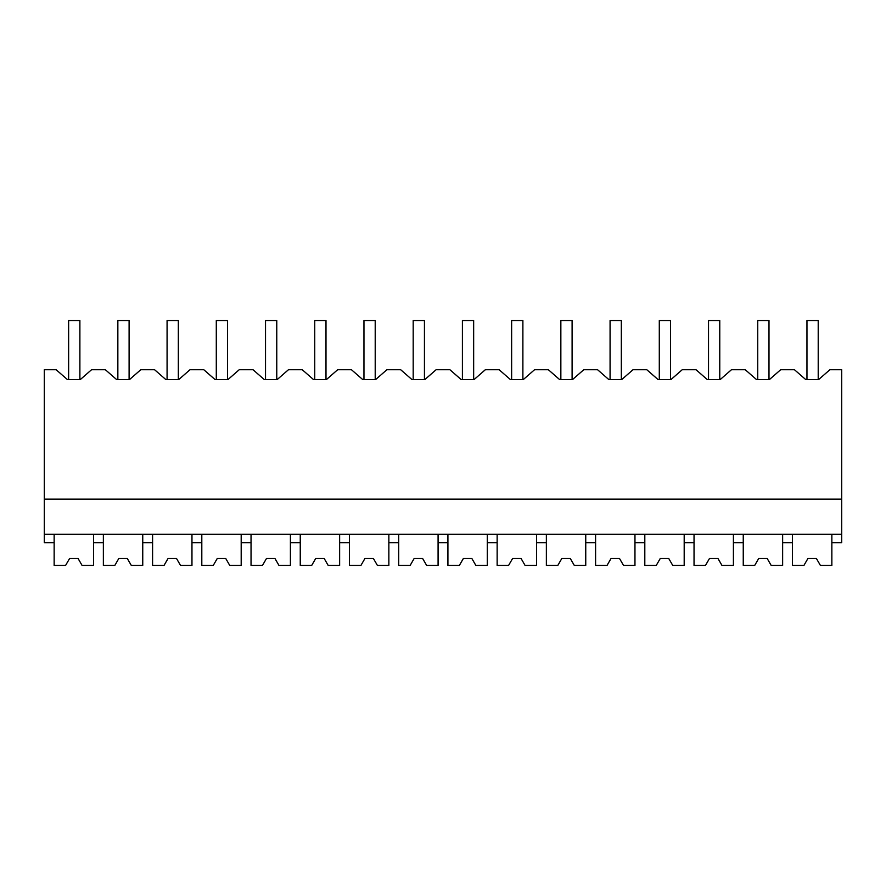 <?xml version="1.0" encoding="UTF-8"?>
<svg xmlns="http://www.w3.org/2000/svg" width="886" height="886" viewBox="0 0 886 886"><rect width="100%" height="100%" fill="white"/><g stroke="black" fill="none" stroke-linecap="round" stroke-linejoin="round"><path stroke-width="1.33" d="M44.3 534.28L44.3 369.739L56.15 369.739L67.402 379.573L80.294 379.573L91.546 369.739L105.368 369.739L116.62 379.573L129.511 379.573L140.763 369.739L154.596 369.739L165.837 379.573L178.739 379.573L189.992 369.739L203.813 369.739L215.065 379.573L227.957 379.573L239.209 369.739L253.031 369.739L264.283 379.573L277.185 379.573L288.437 369.739L302.259 369.739L313.511 379.573L326.402 379.573L337.655 369.739L351.476 369.739L362.728 379.573L375.631 379.573L386.872 369.739L400.705 369.739L411.957 379.573L424.848 379.573L436.1 369.739L449.922 369.739L461.174 379.573L474.076 379.573L485.318 369.739L499.15 369.739L510.402 379.573L523.294 379.573L534.546 369.739L548.368 369.739L559.62 379.573L572.511 379.573L583.763 369.739L597.596 369.739L608.837 379.573L621.739 379.573L632.992 369.739L646.813 369.739L658.065 379.573L670.957 379.573L682.209 369.739L696.031 369.739L707.283 379.573L720.185 379.573L731.437 369.739L745.259 369.739L756.511 379.573L769.402 379.573L780.655 369.739L794.476 369.739L805.728 379.573L818.631 379.573L829.872 369.739L841.7 369.739L841.7 534.28L44.3 534.28L44.3 542.719L54.146 542.719L54.146 534.28M44.3 499.117L841.7 499.117M54.146 542.719L54.146 565.49L65.553 565.49L69.617 558.457L78.057 558.457L82.11 565.49L93.517 565.49L93.517 542.719L103.363 542.719L103.363 565.49L114.781 565.49L118.835 558.457L127.274 558.457L131.338 565.49L142.746 565.49L142.746 542.719L152.591 542.719L152.591 565.49L163.999 565.49L168.063 558.457L176.502 558.457L180.556 565.49L191.963 565.49L191.963 542.719L201.809 542.719L201.809 565.49L213.216 565.49L217.28 558.457L225.72 558.457L229.784 565.49L241.191 565.49L241.191 542.719L251.037 542.719L251.037 565.49L262.444 565.49L266.498 558.457L274.937 558.457L279.001 565.49L290.409 565.49L290.409 542.719L300.254 542.719L300.254 565.49L311.662 565.49L315.726 558.457L324.165 558.457L328.219 565.49L339.637 565.49L339.637 542.719L349.483 542.719L349.483 565.49L360.89 565.49L364.943 558.457L373.383 558.457L377.447 565.49L388.854 565.49L388.854 542.719L398.7 542.719L398.7 565.49L410.107 565.49L414.172 558.457L422.611 558.457L426.664 565.49L438.083 565.49L438.083 542.719L447.917 542.719L447.917 565.49L459.336 565.49L463.389 558.457L471.828 558.457L475.893 565.49L487.3 565.49L487.3 542.719L497.146 542.719L497.146 565.49L508.553 565.49L512.617 558.457L521.057 558.457L525.11 565.49L536.517 565.49L536.517 542.719L546.363 542.719L546.363 565.49L557.781 565.49L561.835 558.457L570.274 558.457L574.338 565.49L585.746 565.49L585.746 542.719L595.591 542.719L595.591 565.49L606.999 565.49L611.063 558.457L619.502 558.457L623.556 565.49L634.963 565.49L634.963 542.719L644.809 542.719L644.809 565.49L656.216 565.49L660.28 558.457L668.72 558.457L672.784 565.49L684.191 565.49L684.191 542.719L694.037 542.719L694.037 565.49L705.444 565.49L709.498 558.457L717.937 558.457L722.001 565.49L733.409 565.49L733.409 542.719L743.254 542.719L743.254 565.49L754.662 565.49L758.726 558.457L767.165 558.457L771.219 565.49L782.637 565.49L782.637 542.719L792.483 542.719L792.483 565.49L803.89 565.49L807.943 558.457L816.383 558.457L820.447 565.49L831.854 565.49L831.854 542.719L841.7 542.719L841.7 534.28M792.483 542.719L792.483 534.28M782.637 542.719L782.637 534.28M831.854 542.719L831.854 534.28M93.517 542.719L93.517 534.28M103.363 542.719L103.363 534.28M142.746 542.719L142.746 534.28M152.591 542.719L152.591 534.28M191.963 542.719L191.963 534.28M201.809 542.719L201.809 534.28M241.191 542.719L241.191 534.28M251.037 542.719L251.037 534.28M290.409 542.719L290.409 534.28M300.254 542.719L300.254 534.28M339.637 542.719L339.637 534.28M349.483 542.719L349.483 534.28M388.854 542.719L388.854 534.28M398.7 542.719L398.7 534.28M438.083 542.719L438.083 534.28M447.917 542.719L447.917 534.28M487.3 542.719L487.3 534.28M497.146 542.719L497.146 534.28M536.517 542.719L536.517 534.28M546.363 542.719L546.363 534.28M585.746 542.719L585.746 534.28M595.591 542.719L595.591 534.28M634.963 542.719L634.963 534.28M644.809 542.719L644.809 534.28M684.191 542.719L684.191 534.28M694.037 542.719L694.037 534.28M733.409 542.719L733.409 534.28M743.254 542.719L743.254 534.28M68.632 379.573L68.632 320.51L79.884 320.51L79.884 379.573M117.849 379.573L117.849 320.51L129.101 320.51L129.101 379.573M167.077 379.573L167.077 320.51L178.33 320.51L178.33 379.573M216.295 379.573L216.295 320.51L227.547 320.51L227.547 379.573M265.523 379.573L265.523 320.51L276.764 320.51L276.764 379.573M314.74 379.573L314.74 320.51L325.993 320.51L325.993 379.573M363.958 379.573L363.958 320.51L375.21 320.51L375.21 379.573M413.186 379.573L413.186 320.51L424.438 320.51L424.438 379.573M462.403 379.573L462.403 320.51L473.656 320.51L473.656 379.573M511.632 379.573L511.632 320.51L522.884 320.51L522.884 379.573M560.849 379.573L560.849 320.51L572.101 320.51L572.101 379.573M610.077 379.573L610.077 320.51L621.33 320.51L621.33 379.573M659.295 379.573L659.295 320.51L670.547 320.51L670.547 379.573M708.523 379.573L708.523 320.51L719.764 320.51L719.764 379.573M757.74 379.573L757.74 320.51L768.993 320.51L768.993 379.573M806.958 379.573L806.958 320.51L818.21 320.51L818.21 379.573M82.11 565.49L78.057 558.457L69.617 558.457L65.553 565.49M131.338 565.49L127.274 558.457L118.835 558.457L114.781 565.49M180.556 565.49L176.502 558.457L168.063 558.457L163.999 565.49M229.784 565.49L225.72 558.457L217.28 558.457L213.216 565.49M279.001 565.49L274.937 558.457L266.498 558.457L262.444 565.49M328.219 565.49L324.165 558.457L315.726 558.457L311.662 565.49M377.447 565.49L373.383 558.457L364.943 558.457L360.89 565.49M426.664 565.49L422.611 558.457L414.172 558.457L410.107 565.49M475.893 565.49L471.828 558.457L463.389 558.457L459.336 565.49M525.11 565.49L521.057 558.457L512.617 558.457L508.553 565.49M574.338 565.49L570.274 558.457L561.835 558.457L557.781 565.49M623.556 565.49L619.502 558.457L611.063 558.457L606.999 565.49M672.784 565.49L668.72 558.457L660.28 558.457L656.216 565.49M722.001 565.49L717.937 558.457L709.498 558.457L705.444 565.49M771.219 565.49L767.165 558.457L758.726 558.457L754.662 565.49M820.447 565.49L816.383 558.457L807.943 558.457L803.89 565.49"/></g></svg>
